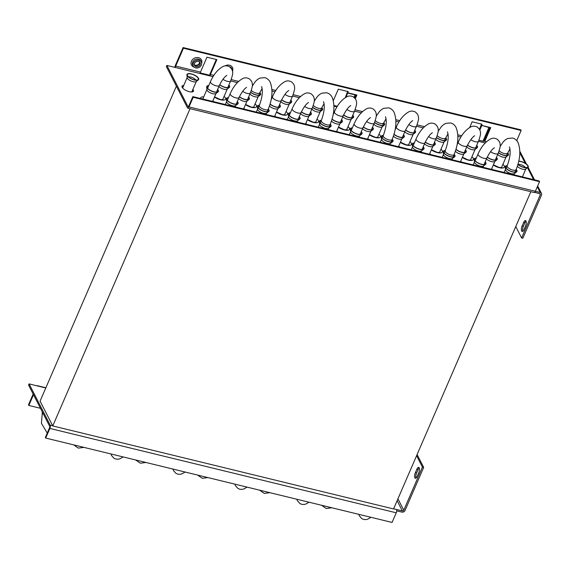 <?xml version="1.0" encoding="UTF-8"?>
<svg xmlns="http://www.w3.org/2000/svg" width="570" height="570" viewBox="0 0 570 570"><rect width="100%" height="100%" fill="white"/><g stroke="black" fill="none" stroke-linecap="round" stroke-linejoin="round"><path stroke-width="0.85" d="M174.883 67.381A2.487 0.955 -76.3 0 1 175.361 65.415L183.091 47.552L520.78 129.817L521.122 130.48L516.726 140.626M209.66 75.219A2.487 0.955 -76.3 0 1 210.059 73.872L216.294 59.472M345.342 97.534L347.65 91.471M479.491 129.404L481.486 124.075M232.539 71.927A4.489 3.783 152.9 0 0 232.282 69.583A4.489 3.783 152.9 0 0 231.242 68.4M183.091 47.552L183.433 48.215L521.122 130.48M183.433 48.215L175.703 66.077A1.104 0.427 103.7 0 0 175.567 67.545L213.052 76.679M200.483 72.119L206.946 57.192L216.857 59.608L210.401 74.535A1.104 0.427 103.7 0 0 210.195 75.354L200.277 72.939A1.104 0.427 -76.3 0 1 200.483 72.119L175.703 66.077M333.343 100.648L338.302 89.191L348.213 91.606L347.707 92.782L356.906 95.026L356.499 94.969L355.017 98.389M469.687 127.459L472.138 121.795L482.049 124.21L481.543 125.386L490.742 127.63L490.335 127.573L484.386 141.317L484.792 141.374L490.742 127.63M481.543 125.386L488.91 127.473A2.487 0.933 23.4 0 0 489.844 127.587L490.335 127.573M488.91 127.473L482.968 141.218A2.487 0.933 -156.6 0 0 483.894 141.332L484.386 141.317M482.968 141.218L478.921 140.227M483.823 141.332L478.907 140.263M337.312 106.319L333.949 105.5M346.175 97.042L347.707 92.782M347.878 93.117L355.074 94.869A2.487 0.933 23.4 0 0 356.008 94.983L356.499 94.969M166.889 65.436L188 106.668A1.104 0.427 103.7 0 0 188.143 106.797A1.104 0.427 103.7 0 0 188.677 106.255L192.845 96.615L193.18 97.278L539.548 181.652L535.372 191.292A2.487 0.955 103.7 0 1 534.176 192.517L187.815 108.143A2.487 0.955 -76.3 0 1 187.487 107.844L166.383 66.612L166.889 65.436L175.567 67.545M535.38 191.285L540.182 192.46A2.487 2.095 152.9 0 1 541.486 193.444A2.487 2.095 152.9 0 1 541.5 195.118L522.84 238.246L521.6 237.946L540.26 194.819A1.104 0.933 -27.1 0 0 539.676 193.636L534.61 192.396M192.874 89.397A6.22 2.337 -156.6 0 1 193.458 91.171A6.22 2.337 -156.6 0 1 189.276 91.677A6.22 2.337 -156.6 0 1 182.044 86.234A6.22 2.337 -156.6 0 1 183.747 85.443M183.234 86.619A6.22 2.337 23.4 0 0 182.008 86.918M192.988 91.67A6.22 2.337 23.4 0 0 192.368 90.573M187.815 108.143A2.487 0.955 -76.3 0 0 189.012 106.918L193.18 97.278M539.548 181.652L539.206 180.989L192.845 96.615M526.01 221.089A3.798 1.461 -76.3 0 0 524.892 222.749L523.367 226.269A3.798 1.461 -76.3 0 0 522.868 231.256M522.127 225.969L523.652 222.442A3.798 1.461 103.7 0 1 525.483 220.569A3.798 1.461 103.7 0 1 525.511 226.076L523.987 229.603A3.798 1.461 103.7 0 1 522.163 231.477A3.798 1.461 103.7 0 1 521.664 231.021A3.798 1.461 103.7 0 1 522.127 225.969L523.367 226.269M515.757 226.539L521.6 237.946M519.847 151.584A2.487 2.095 -27.1 0 1 520.374 152.211L526.459 164.089M481.714 125.713L479.819 130.088M198.959 60.263A4.489 3.783 152.9 0 0 194.199 61.731A4.489 3.783 152.9 0 0 193.308 66.127A4.489 3.783 152.9 0 0 195.653 67.901A4.489 3.783 152.9 0 0 200.412 66.433A4.489 3.783 152.9 0 0 201.303 62.037A4.489 3.783 152.9 0 0 198.959 60.263M198.445 61.439A3.107 2.622 -27.1 0 1 200.07 62.664A3.107 2.622 -27.1 0 1 199.457 65.707A3.107 2.622 -27.1 0 1 196.158 66.726A3.107 2.622 -27.1 0 1 194.534 65.5A3.107 2.622 -27.1 0 1 195.154 62.458A3.107 2.622 -27.1 0 1 198.445 61.439M33.16 394.034L28.5 404.8L28.835 405.462L33.495 394.697M28.835 405.462L40.456 408.291M29.077 383.895L50.188 425.127A2.487 0.955 -76.3 0 1 49.882 428.433L45.707 438.066L45.372 437.411L49.54 427.771A1.104 0.427 103.7 0 0 49.675 426.303L28.571 385.071L29.077 383.895L37.755 386.011A2.487 0.955 -76.3 0 0 37.428 385.712A2.487 0.955 -76.3 0 0 37 385.826M396.72 510.841L401.864 512.095A2.487 2.095 152.9 0 0 405.014 510.528L423.674 467.4L422.434 467.094L403.774 510.221A1.104 0.933 -27.1 0 1 402.37 510.92L396.549 509.502A2.487 0.955 103.7 0 1 396.243 512.808L392.075 522.448L45.707 438.066M417.098 454.547L423.674 467.4M416.079 478.038A3.798 1.461 -76.3 0 1 416.577 473.05L418.102 469.523A3.798 1.461 -76.3 0 1 419.221 467.87M416.862 469.224L415.338 472.751A3.798 1.461 103.7 0 0 415.366 478.259A3.798 1.461 103.7 0 0 417.197 476.385L418.722 472.858A3.798 1.461 103.7 0 0 419.192 467.813A3.798 1.461 103.7 0 0 418.694 467.35A3.798 1.461 103.7 0 0 416.862 469.224L418.102 469.523M416.599 455.694L422.434 467.094M219.642 84.809A6.356 2.387 23.4 0 0 225.371 87.538A6.356 2.387 23.4 0 0 229.34 87.417A6.356 2.387 23.4 0 0 228.869 85.001M228.777 85.215A5.971 2.244 -156.6 0 1 229.005 87.239A5.971 2.244 -156.6 0 1 225.278 87.352A5.971 2.244 -156.6 0 1 219.721 84.645M218.894 86.512A4.973 1.867 23.4 0 0 224.017 89.233A4.973 1.867 23.4 0 0 227.124 89.134L229.34 87.417M228.449 97.677A6.356 2.387 23.4 0 0 226.368 98.995L226.639 101.781A4.973 1.867 23.4 0 0 232.474 105.749A4.973 1.867 23.4 0 0 235.574 105.65L237.797 103.932A6.356 2.387 23.4 0 0 237.327 101.517M226.368 98.995A6.356 2.387 23.4 0 0 233.828 104.061A6.356 2.387 23.4 0 0 237.797 103.932M237.234 101.731A5.971 2.244 -156.6 0 1 237.455 103.761A5.971 2.244 -156.6 0 1 233.736 103.875A5.971 2.244 -156.6 0 1 226.732 99.116A5.971 2.244 -156.6 0 1 228.356 97.89M346.945 129.048L347.344 129.817M176.394 86.163L40.078 401.152L52.768 425.933L393.549 508.946L530.834 191.705M501.828 166.825A5.18 1.945 -156.6 0 1 501.807 167.409A5.18 1.945 -156.6 0 1 501.536 167.737M470.849 159.279A5.18 1.945 -156.6 0 1 470.827 159.864A5.18 1.945 -156.6 0 1 470.549 160.191M439.869 151.734A5.18 1.945 -156.6 0 1 439.841 152.311A5.18 1.945 -156.6 0 1 439.57 152.646M408.889 144.182A5.18 1.945 -156.6 0 1 408.861 144.766A5.18 1.945 -156.6 0 1 408.59 145.101M377.91 136.636A5.18 1.945 -156.6 0 1 377.882 137.22A5.18 1.945 -156.6 0 1 377.611 137.548M315.944 121.545A5.18 1.945 -156.6 0 1 315.923 122.123A5.18 1.945 -156.6 0 1 315.652 122.457M284.964 114A5.18 1.945 -156.6 0 1 284.943 114.577A5.18 1.945 -156.6 0 1 284.665 114.912M253.985 106.448A5.18 1.945 -156.6 0 1 253.956 107.032A5.18 1.945 -156.6 0 1 253.686 107.367M223.005 98.902A5.18 1.945 -156.6 0 1 222.977 99.486A5.18 1.945 -156.6 0 1 222.706 99.814M192.026 91.357A5.18 1.945 -156.6 0 1 191.997 91.941A5.18 1.945 -156.6 0 1 191.997 91.948M182.486 87.83A5.18 1.945 -156.6 0 1 182.486 87.823A5.18 1.945 -156.6 0 1 182.899 87.402M190.052 108.685L52.768 425.933M467.486 145.179A6.356 2.387 23.4 0 0 473.221 147.915A6.356 2.387 23.4 0 0 477.183 147.794A6.356 2.387 23.4 0 0 476.712 145.379M476.62 145.592A5.971 2.244 -156.6 0 1 476.848 147.616A5.971 2.244 -156.6 0 1 473.121 147.73A5.971 2.244 -156.6 0 1 467.564 145.015M466.737 146.889A4.973 1.867 23.4 0 0 471.86 149.604A4.973 1.867 23.4 0 0 474.967 149.511L477.183 147.794M476.299 158.054A6.356 2.387 23.4 0 0 474.219 159.365L474.482 162.158A4.973 1.867 23.4 0 0 480.318 166.126A4.973 1.867 23.4 0 0 483.424 166.027L485.64 164.31A6.356 2.387 23.4 0 0 485.17 161.894M474.219 159.365A6.356 2.387 23.4 0 0 481.671 164.438A6.356 2.387 23.4 0 0 485.64 164.31M485.077 162.108A5.971 2.244 -156.6 0 1 485.305 164.132A5.971 2.244 -156.6 0 1 481.579 164.253A5.971 2.244 -156.6 0 1 474.575 159.493A5.971 2.244 -156.6 0 1 476.207 158.268M208.734 85.642A6.356 2.387 23.4 0 0 207.423 85.856A6.356 2.387 23.4 0 0 206.654 86.961A6.356 2.387 23.4 0 0 211.164 90.979A6.356 2.387 23.4 0 0 217.69 92.119A6.356 2.387 23.4 0 0 218.075 91.905A6.356 2.387 23.4 0 0 217.612 89.483M217.512 89.704A5.971 2.244 -156.6 0 1 217.74 91.727A5.971 2.244 -156.6 0 1 217.377 91.927A5.971 2.244 -156.6 0 1 211.249 90.858A5.971 2.244 -156.6 0 1 207.01 87.082A5.971 2.244 -156.6 0 1 207.737 86.049A5.971 2.244 -156.6 0 1 208.641 85.863M206.654 86.961L206.917 89.754A4.973 1.867 23.4 0 0 210.451 92.896A4.973 1.867 23.4 0 0 215.553 93.786A4.973 1.867 23.4 0 0 215.859 93.615L218.075 91.905M186.932 74.927L187.202 77.719A4.973 1.867 23.4 0 0 190.729 80.862A4.973 1.867 23.4 0 0 195.838 81.752A4.973 1.867 23.4 0 0 196.137 81.588L198.36 79.871A6.356 2.387 23.4 0 0 195.368 75.546A6.356 2.387 23.4 0 0 187.708 73.822A6.356 2.387 23.4 0 0 186.932 74.927A6.356 2.387 23.4 0 0 191.442 78.945A6.356 2.387 23.4 0 0 197.968 80.085A6.356 2.387 23.4 0 0 198.36 79.871M197.655 79.893A5.971 2.244 -156.6 0 1 191.527 78.824A5.971 2.244 -156.6 0 1 187.295 75.048A5.971 2.244 -156.6 0 1 188.022 74.014A5.971 2.244 -156.6 0 1 195.211 75.632A5.971 2.244 -156.6 0 1 198.018 79.693A5.971 2.244 -156.6 0 1 197.655 79.893M188.463 76.857A4.631 1.738 -156.6 0 1 192.539 77.641A4.631 1.738 -156.6 0 1 195.902 80.071M343.567 114.99A6.356 2.387 23.4 0 0 349.296 117.726A6.356 2.387 23.4 0 0 353.257 117.605A6.356 2.387 23.4 0 0 352.794 115.19M352.702 115.404A5.971 2.244 -156.6 0 1 352.923 117.427A5.971 2.244 -156.6 0 1 349.203 117.541A5.971 2.244 -156.6 0 1 343.646 114.834M342.819 116.7A4.973 1.867 23.4 0 0 347.942 119.415A4.973 1.867 23.4 0 0 351.042 119.322L353.257 117.605M352.374 127.865A6.356 2.387 23.4 0 0 350.293 129.176L350.557 131.969A4.973 1.867 23.4 0 0 356.4 135.938A4.973 1.867 23.4 0 0 359.499 135.838L361.715 134.121A6.356 2.387 23.4 0 0 361.252 131.706M350.293 129.176A6.356 2.387 23.4 0 0 357.753 134.249A6.356 2.387 23.4 0 0 361.715 134.121M361.159 131.919A5.971 2.244 -156.6 0 1 361.38 133.943A5.971 2.244 -156.6 0 1 357.661 134.064A5.971 2.244 -156.6 0 1 350.65 129.304A5.971 2.244 -156.6 0 1 352.281 128.079M487.207 157.213A6.356 2.387 23.4 0 0 488.447 158.075A6.356 2.387 23.4 0 0 496.897 159.828A6.356 2.387 23.4 0 0 496.434 157.405M496.342 157.626A5.971 2.244 -156.6 0 1 496.563 159.65A5.971 2.244 -156.6 0 1 488.625 158.004A5.971 2.244 -156.6 0 1 487.286 157.049M486.459 158.923A4.973 1.867 23.4 0 0 488.07 160.17A4.973 1.867 23.4 0 0 494.682 161.538L496.897 159.828M497.724 154.434A4.973 1.867 23.4 0 0 499.334 155.688A4.973 1.867 23.4 0 0 505.946 157.056L508.162 155.339A6.356 2.387 23.4 0 0 507.699 152.924M498.458 152.717A6.356 2.387 23.4 0 0 499.712 153.594A6.356 2.387 23.4 0 0 508.162 155.339M507.606 153.138A5.971 2.244 -156.6 0 1 507.827 155.161A5.971 2.244 -156.6 0 1 499.89 153.522A5.971 2.244 -156.6 0 1 498.522 152.546M507.279 165.599A6.356 2.387 23.4 0 0 505.198 166.917A6.356 2.387 23.4 0 0 508.169 170.109A6.356 2.387 23.4 0 0 516.62 171.855A6.356 2.387 23.4 0 0 516.149 169.44M516.057 169.653A5.971 2.244 -156.6 0 1 516.285 171.684A5.971 2.244 -156.6 0 1 508.347 170.038A5.971 2.244 -156.6 0 1 505.554 167.038A5.971 2.244 -156.6 0 1 507.186 165.813M505.198 166.917L505.462 169.703A4.973 1.867 23.4 0 0 507.792 172.204A4.973 1.867 23.4 0 0 514.404 173.572L516.62 171.855M517.332 166.347A4.973 1.867 23.4 0 0 519.049 167.722A4.973 1.867 23.4 0 0 525.661 169.09L527.884 167.373A6.356 2.387 23.4 0 0 525.291 163.291A6.356 2.387 23.4 0 0 518.786 161.118M517.902 164.53A6.356 2.387 23.4 0 0 519.434 165.621A6.356 2.387 23.4 0 0 527.884 167.373M518.736 161.317A5.971 2.244 -156.6 0 1 525.113 163.362A5.971 2.244 -156.6 0 1 527.549 167.195A5.971 2.244 -156.6 0 1 519.612 165.557A5.971 2.244 -156.6 0 1 517.966 164.331M517.988 164.359A4.631 1.738 -156.6 0 1 523.509 165.884A4.631 1.738 -156.6 0 1 525.426 167.573M445.312 150.508A6.356 2.387 23.4 0 0 443.232 151.82A6.356 2.387 23.4 0 0 446.21 155.019A6.356 2.387 23.4 0 0 454.661 156.764A6.356 2.387 23.4 0 0 454.19 154.349M454.098 154.563A5.971 2.244 -156.6 0 1 454.326 156.586A5.971 2.244 -156.6 0 1 446.388 154.947A5.971 2.244 -156.6 0 1 443.595 151.941A5.971 2.244 -156.6 0 1 445.22 150.722M443.232 151.82L443.503 154.613A4.973 1.867 23.4 0 0 445.826 157.113A4.973 1.867 23.4 0 0 452.438 158.481L454.661 156.764M455.366 151.257A4.973 1.867 23.4 0 0 457.09 152.625A4.973 1.867 23.4 0 0 463.702 153.993L465.918 152.275A6.356 2.387 23.4 0 0 465.455 149.86M455.943 149.433A6.356 2.387 23.4 0 0 457.468 150.53A6.356 2.387 23.4 0 0 465.918 152.275M465.362 150.074A5.971 2.244 -156.6 0 1 465.583 152.097A5.971 2.244 -156.6 0 1 457.646 150.459A5.971 2.244 -156.6 0 1 456 149.24M383.353 135.411A6.356 2.387 23.4 0 0 381.273 136.729A6.356 2.387 23.4 0 0 384.244 139.921A6.356 2.387 23.4 0 0 392.694 141.674A6.356 2.387 23.4 0 0 392.231 139.251M392.139 139.472A5.971 2.244 -156.6 0 1 392.359 141.495A5.971 2.244 -156.6 0 1 384.422 139.85A5.971 2.244 -156.6 0 1 381.629 136.85A5.971 2.244 -156.6 0 1 383.261 135.632M381.273 136.729L381.537 139.515A4.973 1.867 23.4 0 0 383.867 142.016A4.973 1.867 23.4 0 0 390.478 143.383L392.694 141.674M393.407 136.159A4.973 1.867 23.4 0 0 395.131 137.534A4.973 1.867 23.4 0 0 401.743 138.902L403.959 137.185A6.356 2.387 23.4 0 0 403.489 134.769M393.984 134.342A6.356 2.387 23.4 0 0 395.509 135.439A6.356 2.387 23.4 0 0 403.959 137.185M403.396 134.983A5.971 2.244 -156.6 0 1 403.624 137.007A5.971 2.244 -156.6 0 1 395.687 135.368A5.971 2.244 -156.6 0 1 394.041 134.142M321.394 120.32A6.356 2.387 23.4 0 0 319.314 121.631A6.356 2.387 23.4 0 0 322.285 124.83A6.356 2.387 23.4 0 0 330.735 126.576A6.356 2.387 23.4 0 0 330.265 124.16M330.173 124.374A5.971 2.244 -156.6 0 1 330.401 126.398A5.971 2.244 -156.6 0 1 322.463 124.759A5.971 2.244 -156.6 0 1 319.67 121.759A5.971 2.244 -156.6 0 1 321.302 120.534M319.314 121.631L319.578 124.424A4.973 1.867 23.4 0 0 321.908 126.925A4.973 1.867 23.4 0 0 328.519 128.293L330.735 126.576M331.448 121.068A4.973 1.867 23.4 0 0 333.165 122.436A4.973 1.867 23.4 0 0 339.784 123.804L342 122.087A6.356 2.387 23.4 0 0 341.53 119.672M332.025 119.244A6.356 2.387 23.4 0 0 333.55 120.341A6.356 2.387 23.4 0 0 342 122.087M341.437 119.892A5.971 2.244 -156.6 0 1 341.665 121.916A5.971 2.244 -156.6 0 1 333.728 120.27A5.971 2.244 -156.6 0 1 332.082 119.052M301.323 111.934A6.356 2.387 23.4 0 0 302.57 112.796A6.356 2.387 23.4 0 0 311.02 114.541A6.356 2.387 23.4 0 0 310.55 112.126M310.458 112.34A5.971 2.244 -156.6 0 1 310.679 114.363A5.971 2.244 -156.6 0 1 302.748 112.725A5.971 2.244 -156.6 0 1 301.402 111.77M300.575 113.637A4.973 1.867 23.4 0 0 302.185 114.891A4.973 1.867 23.4 0 0 308.798 116.259L311.02 114.541M311.84 109.155A4.973 1.867 23.4 0 0 313.45 110.409A4.973 1.867 23.4 0 0 320.062 111.777L322.278 110.06A6.356 2.387 23.4 0 0 321.815 107.645M312.574 107.438A6.356 2.387 23.4 0 0 313.828 108.307A6.356 2.387 23.4 0 0 322.278 110.06M321.722 107.858A5.971 2.244 -156.6 0 1 321.943 109.882A5.971 2.244 -156.6 0 1 314.006 108.236A5.971 2.244 -156.6 0 1 312.645 107.267M239.364 96.836A6.356 2.387 23.4 0 0 240.604 97.698A6.356 2.387 23.4 0 0 249.054 99.451A6.356 2.387 23.4 0 0 248.591 97.035M248.499 97.249A5.971 2.244 -156.6 0 1 248.719 99.273A5.971 2.244 -156.6 0 1 240.782 97.627A5.971 2.244 -156.6 0 1 239.436 96.672M238.616 98.546A4.973 1.867 23.4 0 0 240.227 99.8A4.973 1.867 23.4 0 0 246.839 101.168L249.054 99.451M249.874 94.057A4.973 1.867 23.4 0 0 251.491 95.311A4.973 1.867 23.4 0 0 258.103 96.679L260.319 94.962A6.356 2.387 23.4 0 0 259.849 92.547M250.615 92.34A6.356 2.387 23.4 0 0 251.869 93.216A6.356 2.387 23.4 0 0 260.319 94.962M259.756 92.76A5.971 2.244 -156.6 0 1 259.984 94.784A5.971 2.244 -156.6 0 1 252.047 93.145A5.971 2.244 -156.6 0 1 250.679 92.169M259.428 105.222A6.356 2.387 23.4 0 0 257.348 106.54A6.356 2.387 23.4 0 0 260.326 109.732A6.356 2.387 23.4 0 0 268.776 111.485A6.356 2.387 23.4 0 0 268.306 109.062M268.214 109.283A5.971 2.244 -156.6 0 1 268.442 111.307A5.971 2.244 -156.6 0 1 260.504 109.661A5.971 2.244 -156.6 0 1 257.711 106.661A5.971 2.244 -156.6 0 1 259.336 105.443M257.348 106.54L257.619 109.333A4.973 1.867 23.4 0 0 259.941 111.834A4.973 1.867 23.4 0 0 266.56 113.202L268.776 111.485M269.482 105.97A4.973 1.867 23.4 0 0 271.206 107.345A4.973 1.867 23.4 0 0 277.818 108.713L280.034 106.996A6.356 2.387 23.4 0 0 279.571 104.581M270.059 104.153A6.356 2.387 23.4 0 0 271.584 105.251A6.356 2.387 23.4 0 0 280.034 106.996M279.478 104.795A5.971 2.244 -156.6 0 1 279.699 106.818A5.971 2.244 -156.6 0 1 271.762 105.179A5.971 2.244 -156.6 0 1 270.116 103.961M425.249 142.122A6.356 2.387 23.4 0 0 426.488 142.984A6.356 2.387 23.4 0 0 434.939 144.73A6.356 2.387 23.4 0 0 434.475 142.315M434.383 142.529A5.971 2.244 -156.6 0 1 434.604 144.552A5.971 2.244 -156.6 0 1 426.666 142.913A5.971 2.244 -156.6 0 1 425.32 141.959M424.5 143.825A4.973 1.867 23.4 0 0 426.111 145.079A4.973 1.867 23.4 0 0 432.723 146.447L434.939 144.73M435.758 139.344A4.973 1.867 23.4 0 0 437.368 140.59A4.973 1.867 23.4 0 0 443.987 141.959L446.203 140.241A6.356 2.387 23.4 0 0 445.733 137.833M436.492 137.626A6.356 2.387 23.4 0 0 437.753 138.496A6.356 2.387 23.4 0 0 446.203 140.241M445.64 138.047A5.971 2.244 -156.6 0 1 445.868 140.07A5.971 2.244 -156.6 0 1 437.931 138.424A5.971 2.244 -156.6 0 1 436.563 137.456M363.282 127.025A6.356 2.387 23.4 0 0 364.529 127.887A6.356 2.387 23.4 0 0 372.98 129.639A6.356 2.387 23.4 0 0 372.509 127.224M372.417 127.438A5.971 2.244 -156.6 0 1 372.645 129.461A5.971 2.244 -156.6 0 1 364.707 127.815A5.971 2.244 -156.6 0 1 363.361 126.861M362.534 128.734A4.973 1.867 23.4 0 0 364.152 129.989A4.973 1.867 23.4 0 0 370.764 131.357L372.98 129.639M373.799 124.246A4.973 1.867 23.4 0 0 375.409 125.5A4.973 1.867 23.4 0 0 382.021 126.868L384.237 125.151A6.356 2.387 23.4 0 0 383.774 122.735M374.533 122.529A6.356 2.387 23.4 0 0 375.794 123.405A6.356 2.387 23.4 0 0 384.237 125.151M383.681 122.949A5.971 2.244 -156.6 0 1 383.902 124.973A5.971 2.244 -156.6 0 1 375.972 123.334A5.971 2.244 -156.6 0 1 374.604 122.358M405.526 130.088A6.356 2.387 23.4 0 0 411.255 132.824A6.356 2.387 23.4 0 0 415.224 132.696A6.356 2.387 23.4 0 0 414.753 130.281M414.661 130.494A5.971 2.244 -156.6 0 1 414.889 132.518A5.971 2.244 -156.6 0 1 411.162 132.639A5.971 2.244 -156.6 0 1 405.605 129.924M404.778 131.791A4.973 1.867 23.4 0 0 409.901 134.513A4.973 1.867 23.4 0 0 413.008 134.413L415.224 132.696M414.333 142.963A6.356 2.387 23.4 0 0 412.253 144.274L412.523 147.067A4.973 1.867 23.4 0 0 418.359 151.029A4.973 1.867 23.4 0 0 421.458 150.936L423.674 149.219A6.356 2.387 23.4 0 0 423.211 146.803M412.253 144.274A6.356 2.387 23.4 0 0 419.712 149.34A6.356 2.387 23.4 0 0 423.674 149.219M423.118 147.017A5.971 2.244 -156.6 0 1 423.339 149.041A5.971 2.244 -156.6 0 1 419.62 149.155A5.971 2.244 -156.6 0 1 412.616 144.395A5.971 2.244 -156.6 0 1 414.24 143.177M281.601 99.9A6.356 2.387 23.4 0 0 287.337 102.636A6.356 2.387 23.4 0 0 291.298 102.507A6.356 2.387 23.4 0 0 290.835 100.092M290.736 100.306A5.971 2.244 -156.6 0 1 290.964 102.336A5.971 2.244 -156.6 0 1 287.237 102.45A5.971 2.244 -156.6 0 1 281.68 99.736M280.853 101.61A4.973 1.867 23.4 0 0 285.983 104.324A4.973 1.867 23.4 0 0 289.083 104.225L291.298 102.507M290.415 112.775A6.356 2.387 23.4 0 0 288.334 114.086L288.598 116.879A4.973 1.867 23.4 0 0 294.434 120.84A4.973 1.867 23.4 0 0 297.54 120.747L299.756 119.03A6.356 2.387 23.4 0 0 299.286 116.615M288.334 114.086A6.356 2.387 23.4 0 0 295.794 119.151A6.356 2.387 23.4 0 0 299.756 119.03M299.193 116.829A5.971 2.244 -156.6 0 1 299.421 118.852A5.971 2.244 -156.6 0 1 295.695 118.966A5.971 2.244 -156.6 0 1 288.691 114.207A5.971 2.244 -156.6 0 1 290.322 112.988M229.411 66.697A4.489 3.783 -27.1 0 1 231.705 68.464L232.282 69.583M225.086 65.885A5.593 4.717 -27.1 0 1 229.496 65.222A5.593 4.717 -27.1 0 1 232.624 70.766M500.781 145.264L500.154 145.115M486.417 141.766L484.792 141.374M314.897 99.985L314.269 99.836M300.533 96.487L293.137 94.684M275.837 90.473L271.947 89.526M252.93 84.894L252.311 84.738M238.566 81.396L231.178 79.593M213.878 75.375L210.401 74.535M355.288 98.767L356.906 95.026M461.721 135.753L457.831 134.805M438.815 130.174L438.195 130.024M424.451 126.675L417.062 124.873M399.762 120.662L395.872 119.714M376.856 115.076L376.236 114.926M362.492 111.578L355.096 109.782M194.064 67.096A5.593 4.717 -27.1 0 1 191.513 61.047A5.593 4.717 -27.1 0 1 198.517 57.67A5.593 4.717 -27.1 0 1 201.645 63.22M230.622 80.961L237.362 82.6M272.004 91.036L275.011 91.77M284.943 94.328A4.838 1.817 23.4 0 0 285.919 95.005A4.838 1.817 23.4 0 0 292.588 96.038L299.321 97.691M333.963 106.134L336.97 106.868M346.902 109.419A4.838 1.817 23.4 0 0 347.878 110.103A4.838 1.817 23.4 0 0 354.547 111.136L361.28 112.789M395.922 121.225L398.929 121.959M416.506 126.241L423.239 127.879M457.888 136.323L460.895 137.057M470.827 139.607A4.838 1.817 23.4 0 0 471.803 140.291A4.838 1.817 23.4 0 0 478.472 141.324L485.205 142.977M354.697 98.011L356.008 94.983M355.074 94.869L353.998 97.356M519.84 152.717L525.234 163.255M527.492 167.673L533.62 179.628M537.303 186.832L540.182 192.46M212.852 100.826A7.389 2.779 -156.6 0 1 213.665 101.688M200.626 98.51A7.389 2.779 -156.6 0 1 203.718 96.879M243.832 108.378A7.389 2.779 -156.6 0 1 244.644 109.233M274.811 115.924A7.389 2.779 -156.6 0 1 275.623 116.786M305.791 123.469A7.389 2.779 -156.6 0 1 306.61 124.331M336.77 131.014A7.389 2.779 -156.6 0 1 337.59 131.877M367.757 138.567A7.389 2.779 -156.6 0 1 368.569 139.422M398.736 146.112A7.389 2.779 -156.6 0 1 399.549 146.975M429.716 153.658A7.389 2.779 -156.6 0 1 430.528 154.52M460.695 161.203A7.389 2.779 -156.6 0 1 461.508 162.065M224.11 96.344A7.389 2.779 -156.6 0 1 220.54 99.786A7.389 2.779 -156.6 0 1 214.484 97.057M255.096 103.89A7.389 2.779 -156.6 0 1 251.52 107.331A7.389 2.779 -156.6 0 1 245.463 104.602M286.076 111.435A7.389 2.779 -156.6 0 1 282.506 114.884A7.389 2.779 -156.6 0 1 276.443 112.155M317.055 118.987A7.389 2.779 -156.6 0 1 313.486 122.429A7.389 2.779 -156.6 0 1 307.422 119.7M348.035 126.533A7.389 2.779 -156.6 0 1 344.465 129.974A7.389 2.779 -156.6 0 1 338.402 127.245M379.014 134.078A7.389 2.779 -156.6 0 1 375.445 137.52A7.389 2.779 -156.6 0 1 369.389 134.791M409.994 141.624A7.389 2.779 -156.6 0 1 406.424 145.072A7.389 2.779 -156.6 0 1 400.368 142.343M440.973 149.169A7.389 2.779 -156.6 0 1 437.404 152.618A7.389 2.779 -156.6 0 1 431.348 149.889M471.96 156.722A7.389 2.779 -156.6 0 1 468.39 160.163A7.389 2.779 -156.6 0 1 462.327 157.434M502.94 164.267A7.389 2.779 -156.6 0 1 499.37 167.708A7.389 2.779 -156.6 0 1 493.307 164.979M491.675 168.749A7.389 2.779 -156.6 0 1 492.494 169.611M535.372 191.292L189.012 106.918M523.652 222.442L524.892 222.749M539.655 193.629L540.26 194.819M483.894 141.332L489.844 127.587M193.308 66.127L192.731 65.008A4.489 3.783 -27.1 0 1 193.622 60.612A4.489 3.783 -27.1 0 1 198.381 59.138A4.489 3.783 -27.1 0 1 200.726 60.912L201.303 62.037M194.327 64.895A3.107 2.622 152.9 0 0 195.581 65.607A3.107 2.622 152.9 0 0 198.609 64.838A3.107 2.622 152.9 0 0 199.7 62.144M37.755 386.011L45.785 387.971M397.133 500.681L402.37 510.92M396.549 509.502L393.621 508.789M52.661 425.733L50.188 425.127M49.882 428.433L396.243 512.808M416.577 473.05L415.338 472.751M403.774 510.221L397.931 498.821M490.549 151.641A4.838 1.817 23.4 0 0 491.518 152.318A4.838 1.817 23.4 0 0 498.187 153.351C499.997 148.286 500.631 145.264 500.097 144.281C500.111 142.529 499.085 140.811 496.997 139.123C494.874 138.025 492.815 137.919 490.827 138.795C485.59 141.574 481.329 146.64 478.052 154A4.838 1.817 23.4 0 0 480.261 156.807A4.838 1.817 23.4 0 0 486.93 157.84L484.037 164.523M304.665 106.362A4.838 1.817 23.4 0 0 305.634 107.039A4.838 1.817 23.4 0 0 312.303 108.072C314.113 103.006 314.754 99.978 314.213 99.002C314.234 97.249 313.201 95.525 311.113 93.843C308.99 92.746 306.931 92.639 304.943 93.516C299.706 96.287 295.445 101.353 292.168 108.72A4.838 1.817 23.4 0 0 294.377 111.528A4.838 1.817 23.4 0 0 301.046 112.561L298.153 119.237M509.38 146.917L509.43 147.024C510.898 151.549 510.143 157.826 507.172 165.849A4.838 1.817 23.4 0 0 512.793 170.081A4.838 1.817 23.4 0 0 516.042 169.689L515.016 172.069M499.192 150.737A4.838 1.817 23.4 0 0 504.336 153.558A4.838 1.817 23.4 0 0 507.592 153.166L506.559 155.553M222.984 79.237A4.838 1.817 23.4 0 0 223.96 79.914A4.838 1.817 23.4 0 0 230.622 80.947C232.439 75.874 233.073 72.853 232.532 71.877C232.553 70.117 231.52 68.4 229.439 66.719C227.316 65.621 225.257 65.507 223.262 66.391C218.025 69.162 213.771 74.228 210.487 81.588A4.838 1.817 23.4 0 0 212.695 84.396A4.838 1.817 23.4 0 0 219.364 85.429L216.472 92.112M261.537 86.54L261.587 86.647C263.055 91.171 262.3 97.449 259.329 105.471A4.838 1.817 23.4 0 0 264.95 109.704A4.838 1.817 23.4 0 0 268.199 109.312L267.173 111.691M251.341 90.359A4.838 1.817 23.4 0 0 256.493 93.188A4.838 1.817 23.4 0 0 259.742 92.796L258.716 95.176M242.699 91.264A4.838 1.817 23.4 0 0 243.675 91.948A4.838 1.817 23.4 0 0 250.344 92.981C252.154 87.908 252.788 84.887 252.254 83.904C252.268 82.151 251.235 80.434 249.154 78.753C247.031 77.655 244.972 77.541 242.984 78.425C237.747 81.197 233.486 86.262 230.209 93.623A4.838 1.817 23.4 0 0 232.417 96.43A4.838 1.817 23.4 0 0 239.079 97.463L236.187 104.146M43.605 414.447A4.973 1.867 -156.6 0 1 42.322 412.245L42.394 412.082M428.583 136.551A4.838 1.817 23.4 0 0 429.559 137.227A4.838 1.817 23.4 0 0 436.228 138.261C438.038 133.188 438.672 130.167 438.13 129.19C438.152 127.438 437.119 125.713 435.038 124.032C432.915 122.935 430.856 122.828 428.861 123.704C423.631 126.476 419.37 131.542 416.093 138.902A4.838 1.817 23.4 0 0 418.295 141.716A4.838 1.817 23.4 0 0 424.964 142.749L422.071 149.425M408.868 124.516A4.838 1.817 23.4 0 0 409.844 125.193A4.838 1.817 23.4 0 0 416.506 126.227C418.316 121.161 418.957 118.133 418.416 117.156C418.437 115.404 417.404 113.687 415.323 111.998C413.193 110.901 411.141 110.794 409.146 111.67C403.909 114.442 399.655 119.515 396.371 126.875A4.838 1.817 23.4 0 0 398.58 129.682A4.838 1.817 23.4 0 0 405.249 130.715L402.356 137.399M447.422 131.827L447.471 131.927C448.939 136.451 448.184 142.728 445.206 150.751A4.838 1.817 23.4 0 0 450.827 154.983A4.838 1.817 23.4 0 0 454.083 154.591L453.057 156.978M437.226 135.639A4.838 1.817 23.4 0 0 442.377 138.467A4.838 1.817 23.4 0 0 445.626 138.075L444.6 140.455M385.455 116.729L385.512 116.836C386.973 121.36 386.218 127.637 383.247 135.66A4.838 1.817 23.4 0 0 388.868 139.892A4.838 1.817 23.4 0 0 392.124 139.5L391.091 141.88M375.267 120.548A4.838 1.817 23.4 0 0 380.411 123.377A4.838 1.817 23.4 0 0 383.667 122.978L382.634 125.364M323.496 101.638L323.546 101.738C325.014 106.269 324.259 112.539 321.288 120.562A4.838 1.817 23.4 0 0 326.909 124.802A4.838 1.817 23.4 0 0 330.165 124.403L329.132 126.789M313.308 105.45A4.838 1.817 23.4 0 0 318.452 108.279A4.838 1.817 23.4 0 0 321.708 107.887L320.675 110.266M289.695 102.721L292.588 96.038C294.398 90.972 295.032 87.944 294.49 86.968C294.512 85.215 293.479 83.498 291.398 81.809C289.275 80.712 287.216 80.605 285.221 81.481C279.991 84.253 275.73 89.326 272.446 96.686A4.838 1.817 23.4 0 0 274.655 99.493A4.838 1.817 23.4 0 0 281.323 100.527L278.431 107.21M366.624 121.453A4.838 1.817 23.4 0 0 367.6 122.137A4.838 1.817 23.4 0 0 374.269 123.163C376.079 118.097 376.713 115.076 376.172 114.093C376.193 112.34 375.16 110.623 373.079 108.934C370.956 107.844 368.897 107.73 366.902 108.606C361.665 111.385 357.411 116.451 354.127 123.811A4.838 1.817 23.4 0 0 356.336 126.618A4.838 1.817 23.4 0 0 363.005 127.651L360.112 134.335M351.654 117.812L354.547 111.136C356.357 106.063 356.991 103.042 356.457 102.059C356.471 100.306 355.445 98.589 353.357 96.907C351.234 95.81 349.175 95.696 347.187 96.579C341.95 99.351 337.689 104.417 334.412 111.777A4.838 1.817 23.4 0 0 336.621 114.584A4.838 1.817 23.4 0 0 343.283 115.617L340.397 122.301M475.58 148.001L478.472 141.324C480.282 136.251 480.916 133.23 480.375 132.247C480.396 130.494 479.363 128.777 477.282 127.089C475.159 125.999 473.1 125.885 471.105 126.761C465.868 129.54 461.615 134.606 458.33 141.966A4.838 1.817 23.4 0 0 460.539 144.773A4.838 1.817 23.4 0 0 467.208 145.806L464.315 152.489M214.562 96.872L220.269 99.536L223.184 99.729M245.542 104.417L251.249 107.082L254.163 107.274M276.521 111.962L282.228 114.634L285.142 114.819M307.508 119.515L313.215 122.179L316.122 122.365M338.487 127.06L344.195 129.725L347.102 129.917L346.774 130.316M369.467 134.606L375.174 137.27L378.081 137.463M400.446 142.151L406.154 144.816L409.068 145.008M431.426 149.696L437.133 152.368L440.047 152.553M462.405 157.249L468.113 159.913L471.027 160.106M493.392 164.794L499.092 167.459L502.006 167.651M528.055 167.21L534.525 179.849M537.667 185.991L541.486 193.444M193.964 64.374L195.261 65.301C198.26 65.294 199.678 64.04 199.493 61.546M37.428 385.712L45.871 387.764M227.287 88.998L222.606 99.821M73.715 444.892L78.361 448.113L83.961 447.386M235.139 106.918L235.745 105.521M225.335 104.531L226.618 101.567M478.052 154L475.159 160.683M495.294 160.035L498.187 153.351M494.404 147.78L494.404 147.78C492.131 149.133 489.637 152.489 486.93 157.84M292.168 108.72L289.275 115.397M309.41 114.755L312.303 108.072M308.52 102.5L308.52 102.5C306.247 103.854 303.753 107.21 301.046 112.561M507.172 165.849L506.139 168.228M500.118 146.426L503.331 141.745L505.49 139.743L507.692 138.474L512.615 138.033C515.138 138.795 516.947 140.327 518.045 142.614C520.93 150.302 520.268 159.329 516.042 169.689M509.965 148.898L507.592 153.166M475.138 149.376L470.45 160.198M321.565 505.269L326.204 508.49L331.804 507.763M482.982 167.295L483.588 165.899M473.178 164.908L474.461 161.944M210.487 81.588L207.594 88.272M227.736 87.63L230.622 80.947M226.839 75.375L226.846 75.375C224.566 76.729 222.079 80.078 219.364 85.429M259.329 105.471L258.296 107.851M252.275 86.049L255.488 81.368L257.647 79.365L259.849 78.097L264.765 77.655C267.294 78.425 269.104 79.95 270.194 82.237C273.087 89.925 272.417 98.952 268.199 109.312M262.122 88.521L259.742 92.796M230.209 93.623L227.316 100.306M247.451 99.657L250.344 92.981M246.561 87.41L246.561 87.402C244.288 88.763 241.794 92.112 239.079 97.463M216.03 93.487L212.589 101.432M206.896 89.54L202.785 99.038M47.246 433.086L41.446 423.368L42.322 412.245M182.628 88.015L187.181 77.506M191.762 91.97L196.308 81.453M351.213 119.187L346.531 130.01M197.64 475.081L202.279 478.301L207.886 477.575M359.064 137.106L359.67 135.71M349.26 134.72L350.536 131.755M494.853 161.41L491.418 169.354M501.429 167.744L506.117 156.921M514.575 173.444L513.962 174.84M358.836 514.347L359.349 515.829L361.829 518.636C363.995 519.755 366.097 519.869 368.127 518.971L370.999 517.311M505.44 169.489L504.158 172.453M522.398 176.9L525.832 168.955M416.093 138.902L413.2 145.585M433.335 144.944L436.228 138.261M432.445 132.689L432.445 132.689C430.172 134.043 427.678 137.391 424.964 142.749M396.371 126.875L395.088 129.846M413.62 132.91L416.506 126.227M412.723 120.655L412.723 120.655C410.45 122.009 407.956 125.364 405.249 130.715M452.608 158.353L452.003 159.75M296.877 499.256L297.39 500.738L299.87 503.538C302.036 504.657 304.131 504.771 306.168 503.88L309.04 502.22M443.481 154.399L442.199 157.363M460.439 161.802L463.873 153.864M390.649 143.255L390.044 144.659M234.918 484.158L235.424 485.647L237.911 488.447C240.07 489.566 242.172 489.68 244.209 488.782L247.074 487.122M381.522 139.308L380.24 142.265M398.473 146.711L401.914 138.767M445.206 150.751L444.18 153.138M438.159 131.335L441.372 126.647L443.531 124.652L445.733 123.384L450.649 122.935C453.178 123.704 454.988 125.229 456.078 127.523C458.971 135.211 458.301 144.231 454.083 154.591M448.006 133.808L445.626 138.075M328.69 128.165L328.085 129.561M172.952 469.067L173.465 470.549L175.945 473.349C178.111 474.475 180.213 474.582 182.243 473.691L185.115 472.031M319.556 124.21L318.274 127.174M336.514 131.613L339.948 123.676M308.969 116.13L305.534 124.068M315.552 122.465L320.233 111.642M383.247 135.66L382.221 138.04M376.2 116.237L379.406 111.556L381.572 109.554L383.767 108.286L388.69 107.844C391.22 108.614 393.029 110.138 394.119 112.425C397.005 120.113 396.342 129.141 392.124 139.5M386.04 118.71L383.667 122.978M247.01 101.033L243.575 108.977M253.586 107.374L258.267 96.551M321.288 120.562L320.255 122.949M314.234 101.147L317.447 96.458L319.606 94.463L321.808 93.195L326.731 92.746C329.253 93.516 331.063 95.048 332.16 97.335C335.046 105.023 334.383 114.043 330.165 124.403M324.081 103.619L321.708 107.887M272.446 96.686L271.163 99.657M288.805 90.466L288.805 90.466C286.532 91.82 284.038 95.176 281.323 100.527M354.127 123.811L351.234 130.494M371.376 129.846L374.269 123.163M370.479 117.591L370.486 117.591C368.213 118.945 365.719 122.301 363.005 127.651M334.412 111.777L333.122 114.748M350.764 105.564L350.764 105.557C348.491 106.918 345.997 110.266 343.283 115.617M266.724 113.067L266.119 114.47M110.993 453.969L111.506 455.459L113.986 458.259C116.152 459.377 118.247 459.491 120.284 458.594L123.156 456.933M257.597 109.119L256.315 112.076M274.555 116.522L277.989 108.585M432.894 146.319L429.452 154.256M439.47 152.653L444.151 141.83M370.928 131.221L367.493 139.166M377.511 137.555L382.192 126.74M413.172 134.285L408.491 145.108M259.599 490.172L264.245 493.392L269.845 492.672M421.023 152.204L421.629 150.801M411.219 149.817L412.502 146.853M289.254 104.096L284.565 114.919M135.681 459.983L140.32 463.203L145.92 462.484M297.098 122.016L297.704 120.612M287.294 119.629L288.577 116.665M458.33 141.966L457.047 144.937M474.689 135.746L474.689 135.746C472.416 137.099 469.922 140.455 467.208 145.806"/></g></svg>
